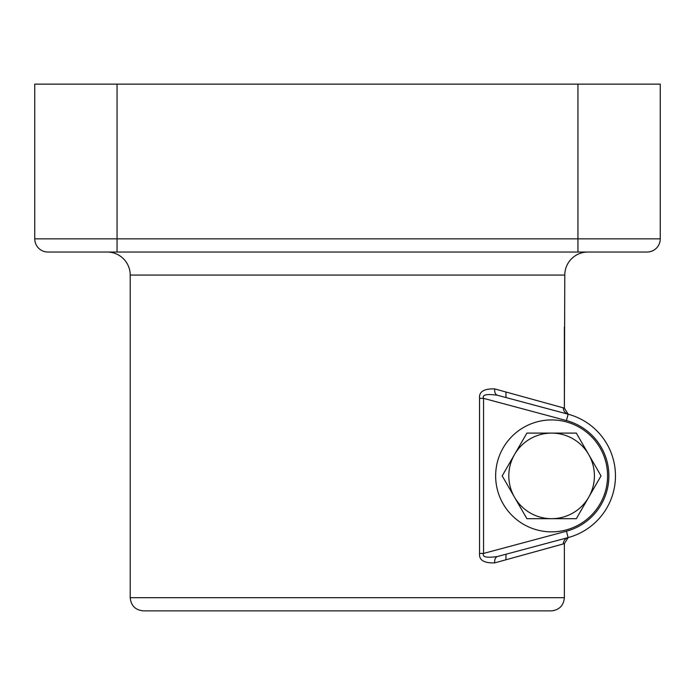 <?xml version="1.0" encoding="UTF-8"?>
<svg xmlns="http://www.w3.org/2000/svg" width="695" height="695" viewBox="0 0 695 695"><rect width="100%" height="100%" fill="white"/><g stroke="black" fill="none" stroke-linecap="round" stroke-linejoin="round"><path stroke-width="1.04" d="M551.187 610.87L143.387 610.87C135.395 610.088 130.999 605.701 130.217 597.7L564.383 597.7C563.593 605.693 559.206 610.08 551.205 610.87L554.141 610.531M560.995 606.509L561.534 605.866M551.205 610.87C559.206 610.08 563.593 605.693 564.383 597.7L564.383 543.638L568.163 537.626L569.162 537.296L568.136 537.582A63.87 63.87 0 0 0 568.136 414.203L569.162 414.489L568.136 414.203A6.585 6.533 105 0 1 563.306 407.843L564.383 408.147L564.783 275.072L564.383 408.147L564.383 327.745L564.383 408.147L494.762 388.922C483.972 388.54 478.907 391.685 479.55 398.357L479.55 553.428C478.907 560.092 483.972 563.237 494.762 562.863L564.383 543.638L564.383 597.7L564.383 543.638L564.383 597.7L130.217 597.7L130.217 275.072L130.217 597.7M564.383 327.745L564.383 327.015M130.217 275.072L564.783 275.072A23.048 23.048 0 0 1 587.822 252.033A23.048 23.048 0 0 0 564.783 275.072L130.217 275.072A23.048 23.048 0 0 0 107.178 252.033A23.048 23.048 0 0 1 130.217 275.072M564.383 408.147L568.163 414.159L569.162 414.489L568.163 414.159L564.383 408.147M568.866 537.383L568.136 537.582L569.162 537.296L568.136 537.582L569.162 537.296L568.163 537.626L564.383 543.638L563.306 543.942A6.585 6.533 75 0 1 568.136 537.582A6.585 6.533 -105 0 0 563.306 543.942L494.762 562.863A6.585 4.378 75 0 1 497.264 556.582M521.128 550.179L497.516 556.504C486.665 558.094 482.009 557.069 483.555 553.428L483.555 398.357C482.009 394.717 486.665 393.691 497.516 395.281A6.585 4.378 105 0 1 494.762 388.922A6.585 4.378 -75 0 0 497.516 395.281L568.136 414.203L566.434 420.562L483.555 398.357L479.559 398.357L479.55 553.428L483.555 553.428L566.434 531.223A57.285 57.285 0 0 0 566.434 420.562L483.555 398.357L479.559 398.357C478.907 391.685 483.972 388.54 494.762 388.922L563.306 407.843A6.585 6.533 -75 0 0 568.136 414.203A63.87 63.87 0 0 1 568.136 537.582L497.516 556.504A6.585 4.378 -105 0 0 494.762 562.863C483.972 563.237 478.907 560.092 479.55 553.428L483.555 553.428L566.434 531.223L568.136 537.582L497.516 556.504C486.665 558.094 482.009 557.069 483.555 553.428L483.555 398.357C482.009 394.717 486.665 393.691 497.516 395.281L568.892 414.411M566.877 537.921L568.136 537.582L566.434 531.223A57.285 57.285 0 0 0 566.434 420.562L568.136 414.203L568.866 414.402M505.96 392.015L505.96 397.54L505.96 392.015M505.96 554.245L505.96 559.77L505.96 554.245M607.578 475.893A55.965 55.965 0 0 0 551.613 419.928A55.965 55.965 0 0 0 495.648 475.893A55.965 55.965 0 0 0 551.613 531.857A55.965 55.965 0 0 0 607.578 475.893A55.965 55.965 0 0 0 551.613 419.928A55.965 55.965 0 0 0 495.648 475.893A55.965 55.965 0 0 0 551.613 531.857A55.965 55.965 0 0 0 607.578 475.893M526.906 433.098L576.32 433.098L601.027 475.893L576.32 518.687L526.906 518.687L502.19 475.893L526.906 433.098L551.613 433.098A42.795 42.795 0 0 0 514.543 454.495L526.906 433.098M551.613 433.098A42.795 42.795 0 0 0 514.543 497.29A42.795 42.795 0 0 0 588.674 497.29A42.795 42.795 0 0 0 551.613 433.098L576.32 433.098L588.674 454.495A42.795 42.795 0 0 0 551.613 433.098M588.674 454.495L601.027 475.893L588.674 497.29A42.795 42.795 0 0 0 588.674 454.495M588.674 497.29L576.32 518.687L551.613 518.687A42.795 42.795 0 0 0 588.674 497.29M551.613 518.687L526.906 518.687L514.543 497.29A42.795 42.795 0 0 0 551.613 518.687M514.543 497.29L502.19 475.893L514.543 454.495A42.795 42.795 0 0 0 514.543 497.29M577.945 252.033L647.08 252.033L577.945 252.033L577.945 238.863L660.25 238.863A13.17 13.17 90 0 1 647.08 252.033A13.17 13.17 -90 0 0 660.25 238.863L577.945 238.863L577.945 252.033L117.055 252.033L577.945 252.033M47.92 252.033L117.055 252.033L117.055 238.863L577.945 238.863L577.945 84.13L660.25 84.13L660.25 238.863L660.25 84.13L117.055 84.13L117.055 252.033L47.92 252.033A13.17 13.17 0 0 1 34.75 238.863L577.945 238.863L577.945 84.13L117.055 84.13L117.055 238.863L34.75 238.863A13.17 13.17 0 0 0 47.92 252.033M34.75 238.863L34.75 84.13L117.055 84.13L34.75 84.13L34.75 238.863M540.554 544.976L560.613 539.598M497.516 395.281L521.771 401.78M541.561 407.079L561.317 412.37M567.667 414.072L568.136 414.203"/></g></svg>
